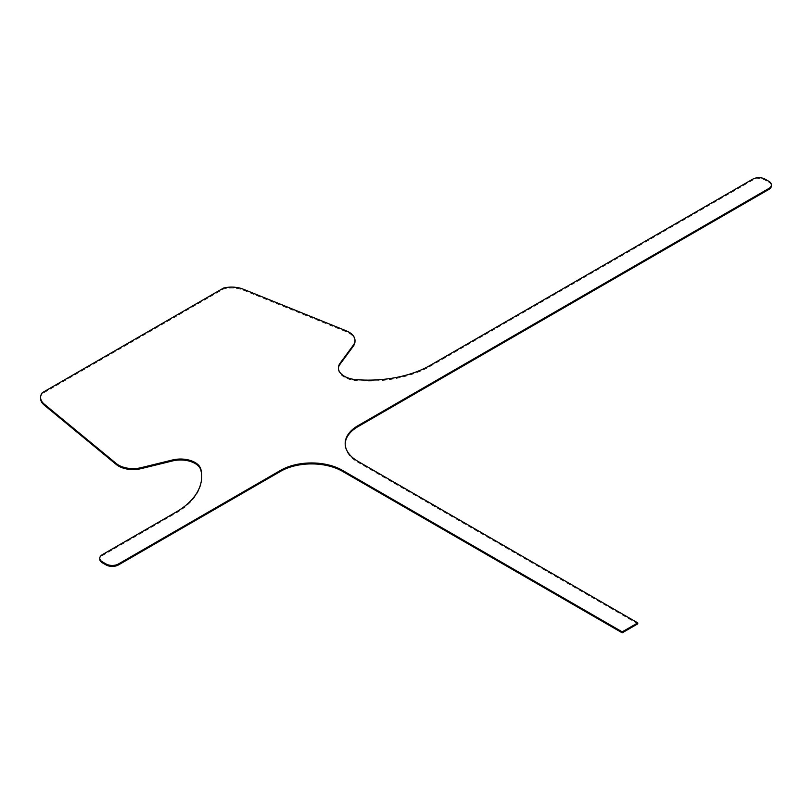 <?xml version="1.0" encoding="UTF-8"?>
<svg xmlns="http://www.w3.org/2000/svg" width="812" height="812" viewBox="0 0 812 812"><rect width="100%" height="100%" fill="white"/><g stroke="black" fill="none" stroke-linecap="round" stroke-linejoin="round"><path stroke-width="0.61" stroke-dasharray="4.06 3.04" d="M354.996 341.476A20.503 11.835 0 0 0 348.987 333.103A20.503 11.835 0 0 0 346.247 331.773L243.407 290.199A20.503 11.835 0 0 0 223.513 289.031L42.285 393.668A20.503 11.835 0 0 0 40.6 398.357M771.4 185.857A8.79 5.075 0 0 0 768.822 182.264L765.127 180.132A8.79 5.075 0 0 0 752.704 180.132L430.39 366.222A87.869 50.73 180 0 1 356.052 380.595A20.503 11.835 180 0 1 338.401 368.871A20.503 11.835 180 0 1 338.411 368.384M223.513 288.077L223.513 289.031M42.285 392.703L42.285 393.668M201.711 476.745A87.869 50.73 180 0 1 201.721 477.233A87.869 50.73 180 0 1 175.981 513.103L102.353 555.611A8.79 5.075 0 0 0 99.774 559.204M637.755 623.849L357.99 462.332A43.726 25.243 180 0 1 345.181 444.489A43.726 25.243 180 0 1 345.191 444.002M346.247 330.819L346.247 331.773M356.052 379.63L356.052 380.595M243.407 289.245L243.407 290.199M175.981 512.149L175.981 513.103M102.353 554.657L102.353 555.611M357.99 461.378L357.99 462.332M768.822 181.309L768.822 182.264M765.127 179.178L765.127 180.132M752.704 179.178L752.704 180.132M430.39 365.268L430.39 366.222M338.401 367.907L338.401 368.871M201.721 476.268L201.721 477.233M345.181 443.525L345.181 444.489"/><path stroke-width="1.22" d="M40.6 397.403A20.503 11.835 0 0 0 44.305 404.193L116.319 463.571A20.503 11.835 0 0 0 141.126 467.671L172.55 459.978A20.503 11.835 180 0 1 195.063 462.505A20.503 11.835 180 0 1 200.868 469.224A87.869 50.73 180 0 1 201.721 476.268A87.869 50.73 180 0 1 175.981 512.149L102.353 554.657A8.79 5.075 0 0 0 99.774 558.24A8.79 5.075 0 0 0 102.353 561.833L106.047 563.964A8.79 5.075 0 0 0 118.471 563.964L280.617 470.351A43.726 25.243 180 0 1 342.461 470.351L622.215 631.868L637.755 622.895L357.99 461.378A43.726 25.243 180 0 1 345.181 443.525A43.726 25.243 180 0 1 357.99 425.681L768.822 188.485A8.79 5.075 0 0 0 771.4 184.892A8.79 5.075 0 0 0 768.822 181.309L765.127 179.178A8.79 5.075 0 0 0 752.704 179.178L430.39 365.268A87.869 50.73 180 0 1 356.052 379.63A20.503 11.835 180 0 1 338.401 367.907A20.503 11.835 180 0 1 340.025 363.289L353.362 345.141A20.503 11.835 0 0 0 354.996 340.512A20.503 11.835 0 0 0 348.987 332.149A20.503 11.835 0 0 0 346.247 330.819L243.407 289.245A20.503 11.835 0 0 0 223.513 288.077L42.285 392.703A20.503 11.835 0 0 0 40.6 397.403L40.6 398.357A20.503 11.835 0 0 0 44.305 405.147L116.319 464.525A20.503 11.835 0 0 0 141.126 468.636L172.55 460.932A20.503 11.835 180 0 1 195.063 463.459A20.503 11.835 180 0 1 200.868 470.189A87.869 50.73 180 0 1 201.711 476.745M338.411 368.384A20.503 11.835 180 0 1 340.025 364.243L353.362 346.095A20.503 11.835 0 0 0 354.996 341.476L354.996 340.512M99.774 558.24L99.774 559.204A8.79 5.075 0 0 0 102.353 562.787L106.047 564.919A8.79 5.075 0 0 0 118.471 564.919L280.617 471.305A43.726 25.243 180 0 1 342.461 471.305L622.215 632.822L637.755 623.849L637.755 622.895M622.215 631.868L622.215 632.822M345.191 444.002A43.726 25.243 180 0 1 357.99 426.635L768.822 189.44A8.79 5.075 0 0 0 771.4 185.857L771.4 184.892M200.868 469.224L200.868 470.189M340.025 363.289L340.025 364.243M353.362 345.141L353.362 346.095M44.305 404.193L44.305 405.147M116.319 463.571L116.319 464.525M141.126 467.671L141.126 468.636M172.55 459.978L172.55 460.932M102.353 561.833L102.353 562.787M106.047 563.964L106.047 564.919M118.471 563.964L118.471 564.919M280.617 470.351L280.617 471.305M342.461 470.351L342.461 471.305M357.99 425.681L357.99 426.635M768.822 188.485L768.822 189.44"/></g></svg>
